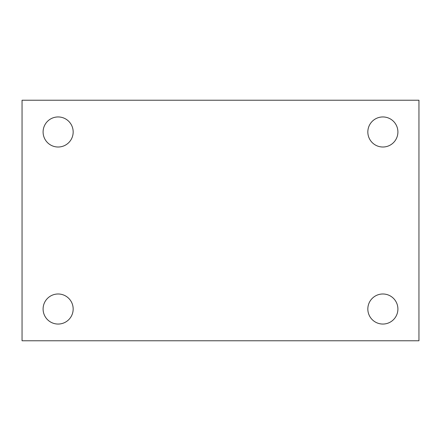 <?xml version="1.0" encoding="UTF-8"?>
<svg xmlns="http://www.w3.org/2000/svg" width="441" height="441" viewBox="0 0 441 441"><rect width="100%" height="100%" fill="white"/><g stroke="black" fill="none" stroke-linecap="round" stroke-linejoin="round"><path stroke-width="0.66" d="M22.05 100.228L418.95 100.228L418.95 340.772L22.05 340.772L22.05 100.228M58.129 293.987A15.033 15.033 0 0 1 73.167 309.02A15.033 15.033 0 0 1 58.129 324.052A15.033 15.033 0 0 1 43.097 309.02A15.033 15.033 0 0 1 58.129 293.987M382.871 293.987A15.033 15.033 0 0 1 397.903 309.02A15.033 15.033 0 0 1 382.871 324.052A15.033 15.033 0 0 1 367.833 309.02A15.033 15.033 0 0 1 382.871 293.987M382.871 116.948A15.033 15.033 0 0 1 397.903 131.98A15.033 15.033 0 0 1 382.871 147.013A15.033 15.033 0 0 1 367.833 131.98A15.033 15.033 0 0 1 382.871 116.948M58.129 116.948A15.033 15.033 0 0 1 73.167 131.98A15.033 15.033 0 0 1 58.129 147.013A15.033 15.033 0 0 1 43.097 131.98A15.033 15.033 0 0 1 58.129 116.948"/></g></svg>
